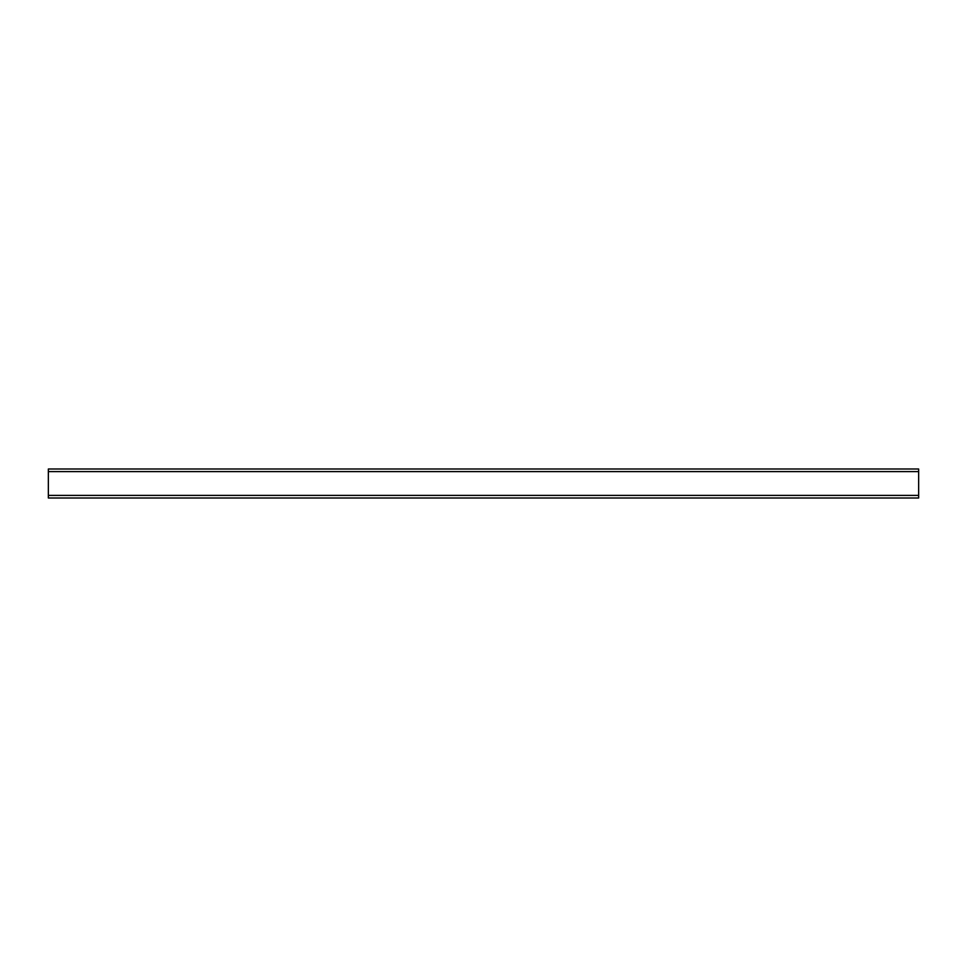 <?xml version="1.0" encoding="UTF-8"?>
<svg xmlns="http://www.w3.org/2000/svg" width="967" height="967" viewBox="0 0 967 967"><rect width="100%" height="100%" fill="white"/><g stroke="black" fill="none" stroke-linecap="round" stroke-linejoin="round"><path stroke-width="1.45" d="M48.35 498.005L918.65 498.005L918.65 468.995L48.35 468.995L48.35 498.005M48.35 495.394L918.65 495.394M48.35 471.606L918.65 471.606"/></g></svg>
